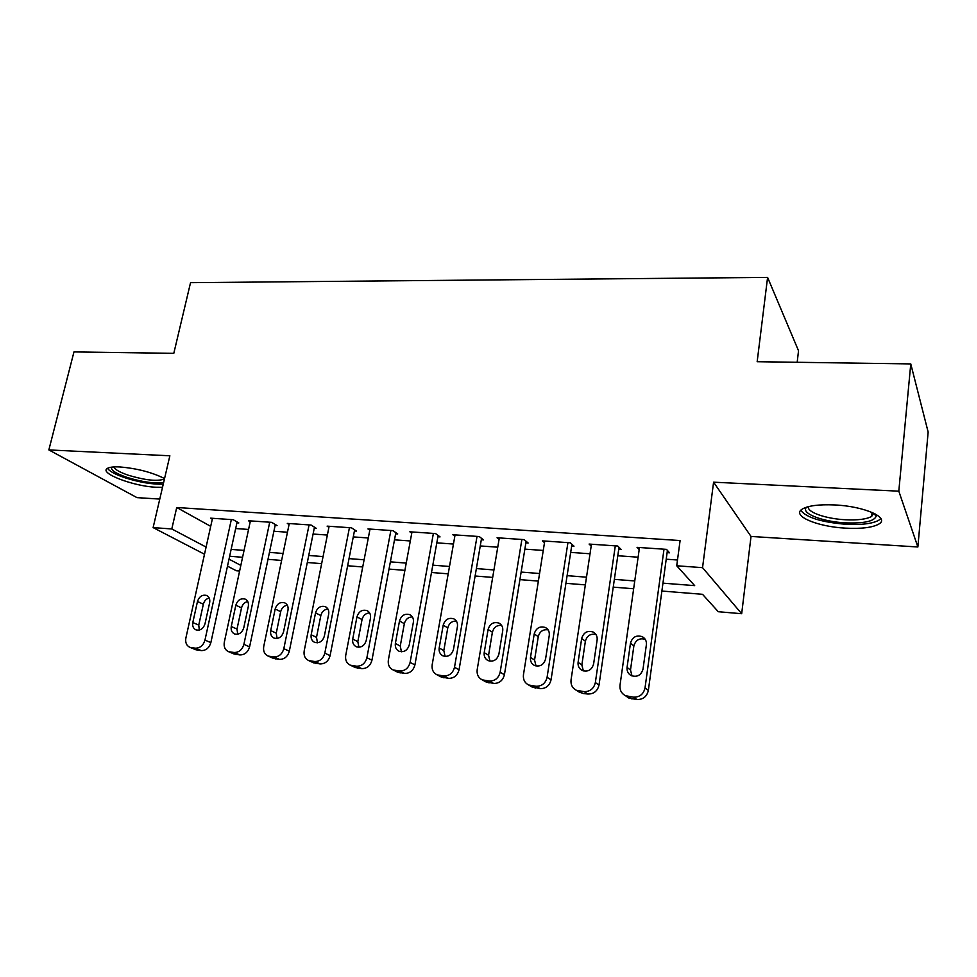 <?xml version="1.0" encoding="UTF-8"?>
<svg xmlns="http://www.w3.org/2000/svg" width="977" height="977" viewBox="0 0 977 977"><rect width="100%" height="100%" fill="white"/><g stroke="black" fill="none" stroke-linecap="round" stroke-linejoin="round"><path stroke-width="1.47" d="M164.551 478.559C152.021 472.318 137.146 468.447 119.963 466.957C113.698 466.652 109.497 467.128 107.385 468.398C98.592 473.051 133.434 486.314 155.941 487.242L162.524 487.291M845.679 528.154C861.335 528.936 872.351 527.604 878.726 524.136C890.462 517.847 864.401 506.196 834.553 504.938C819.068 504.291 808.358 505.646 802.398 509.005C790.869 515.575 816.857 526.75 845.679 528.154M239.621 571.032L236.336 570.751L227.494 566.159M797.183 362.284L798.527 350.767L767.592 277.395L190.539 282.671L173.796 353.344L73.971 351.915L48.85 449.921L136.975 497.635L159.776 499.076M767.592 277.395L757.163 361.71L910.772 363.92L928.15 432.054L917.867 546.986L898.803 491.175L713.589 482.186L702.548 567.661L741.677 613.715L718.29 611.724L702.524 594.309L661.881 591.036M713.589 482.186L751.02 536.446L917.867 546.986M751.02 536.446L741.677 613.715M910.772 363.92L898.803 491.175M236.922 522.805L238.815 522.939L233.234 519.715L210.629 518.164L212.314 519.117M275.123 525.455L277.053 525.589L271.655 522.341L248.488 520.765L250.21 521.779M314.276 528.166L316.255 528.313L311.065 525.04L287.299 523.416L289.07 524.502M354.431 530.963L356.471 531.097L351.488 527.812L327.112 526.139L328.919 527.299M395.636 533.808L397.724 533.955L392.962 530.645L367.95 528.936L369.807 530.181M437.904 536.752L440.053 536.898L435.534 533.564L409.851 531.806L411.757 533.161M481.307 539.756L483.517 539.915L479.243 536.544L452.876 534.749L454.83 536.214M525.882 542.846L528.142 543.004L524.148 539.622L497.061 537.765L499.052 539.389M571.667 546.021L574 546.18L570.287 542.785L542.455 540.879L544.494 542.662M618.734 549.282L621.116 549.453L617.708 546.021L589.094 544.067L591.183 546.058M662.956 583.159L694.684 585.638L676.719 565.781L680.102 540.55L176.727 507.503L210.702 526.347M235.677 528.533L248.561 529.449M273.902 531.256L287.47 532.221M313.08 534.04L327.368 535.054M353.271 536.91L368.305 537.973M394.5 539.841L410.316 540.965M436.817 542.858L453.45 544.042M480.257 545.948L497.745 547.193M524.857 549.135L543.249 550.442M570.69 552.396L590.023 553.776M617.794 555.754L638.115 557.195M666.216 559.198L677.488 560.004M667.108 552.64L669.563 552.811L666.473 549.367L637.053 547.352L639.19 549.587M204.511 554.24L153.12 527.604L169.864 455.795L48.85 449.921M153.12 527.604L171.793 528.96L206.098 547.071M176.727 507.503L171.793 528.96M676.719 565.781L702.548 567.661M229.021 559.162L240.83 565.39M633.646 588.765L613.238 587.128M585.345 584.881L565.927 583.318M538.376 581.095L519.898 579.617M492.677 577.419L475.103 576.003M448.199 573.841L431.492 572.498M404.893 570.36L389.017 569.078M362.723 566.965L347.641 565.756M321.641 563.656L307.315 562.508M281.608 560.444L267.991 559.345M242.577 557.293L229.644 556.255M231.146 549.404L244.055 550.405M269.457 552.396L283.061 553.458M308.744 555.461L323.057 556.585M349.033 558.612L364.103 559.797M390.373 561.848L406.237 563.094M432.811 565.17L449.493 566.477M476.385 568.577L493.922 569.945M521.132 572.07L539.585 573.511M567.1 575.661L586.505 577.187M614.362 579.361L634.757 580.961M664.006 549.196L645.015 687.979C643.55 694.158 639.727 697.212 633.548 697.163L625.451 695.709C621.409 693.487 619.589 690.006 620.004 685.256L639.483 547.511M626.452 696.406L628.919 698.103L636.967 699.544C643.098 699.605 646.896 696.577 648.349 690.446L667.413 550.405M643.025 669.074C641.156 675.241 637.236 677.44 631.264 675.632C628.138 673.861 626.733 671.114 627.063 667.425L630.47 643.171C632.424 636.943 636.406 634.794 642.426 636.748C645.37 638.518 646.689 641.168 646.383 644.71L643.025 669.074M632.009 675.95L630.495 670.014L633.865 645.944C635.624 640.02 639.41 637.822 645.223 639.324M875.502 514.073L876.186 516.174C874.268 521.327 863.998 523.562 845.361 522.854C821.889 521.718 799.98 512.998 806.709 507.136M808.541 506.623C806.452 512.021 825.626 518.787 845.264 519.752C857.782 520.35 866.575 519.239 871.643 516.418L873.768 513.181M800.749 510.36C806.367 517.566 821.462 522.207 846.045 524.295C861.58 525.052 872.522 523.696 878.848 520.216L880.802 518.469M163.672 482.369C154.867 483.786 142.703 482.149 127.181 477.448C115.713 473.491 110.511 470.059 111.598 467.153M113.882 466.933C114.871 469.522 119.744 472.306 128.512 475.298C145.292 480.257 157.138 481.527 164.075 479.121L164.502 478.803M107.531 468.313C109.583 471.39 115.555 474.59 125.459 477.924C139.919 482.43 152.522 484.507 163.257 484.14M615.302 545.862L595.347 682.581C593.857 688.663 590.108 691.679 584.087 691.631L576.369 690.287C572.363 688.126 570.592 684.669 571.044 679.931L591.464 544.226M578.176 691.423L583 693.487L587.836 694.024C593.808 694.073 597.533 691.081 599.011 685.048L619.015 547.34M593.613 663.969C591.769 669.978 587.971 672.164 582.219 670.503C579.117 668.769 577.737 666.058 578.091 662.357L581.669 638.482C583.587 632.4 587.446 630.263 593.247 632.07C596.178 633.78 597.472 636.418 597.13 639.972L593.613 663.969M583.367 670.93L581.852 664.958L585.382 641.242C586.982 635.697 590.511 633.438 595.946 634.488M567.942 542.614L547.083 677.33C545.569 683.314 541.881 686.294 536.031 686.257L528.655 684.999C524.698 682.911 522.964 679.491 523.452 674.765L544.751 541.038M531.146 686.477L540.086 688.663C545.899 688.7 549.55 685.744 551.052 679.797L571.936 544.299M545.581 658.999C543.762 664.873 540.073 667.035 534.529 665.496C531.464 663.823 530.108 661.136 530.499 657.436L534.224 633.914C536.117 627.979 539.854 625.854 545.447 627.527C548.366 629.188 549.636 631.801 549.269 635.355L545.581 658.999M536.031 666.009L534.566 660.037L538.254 636.674C539.719 631.46 543.004 629.188 548.085 629.847M521.877 539.463L500.151 672.225C498.612 678.123 494.997 681.067 489.306 681.03L482.235 679.858C478.339 677.818 476.654 674.448 477.179 669.721L499.308 537.924M485.349 681.567L493.654 683.448C499.308 683.473 502.899 680.566 504.425 674.704L526.139 541.307M498.893 654.175C497.085 659.915 493.507 662.064 488.158 660.635C485.117 659.011 483.798 656.349 484.213 652.648L488.097 629.469C489.953 623.68 493.593 621.567 498.978 623.118C501.873 624.73 503.118 627.319 502.715 630.873L498.893 654.175M489.965 661.16L488.573 655.249L492.396 632.229C493.764 627.319 496.817 625.036 501.58 625.378M477.032 536.397L454.513 667.267C452.949 673.08 449.396 675.974 443.851 675.95L437.085 674.851C433.238 672.872 431.602 669.526 432.164 664.824L455.062 534.895M440.725 676.731L448.48 678.368C453.987 678.392 457.517 675.51 459.056 669.746L481.551 538.364M453.462 649.473C451.679 655.091 448.199 657.228 443.033 655.897C440.029 654.309 438.746 651.683 439.186 647.995L443.204 625.146C445.048 619.491 448.577 617.391 453.78 618.832C456.638 620.407 457.859 622.972 457.431 626.513L453.462 649.473M445.109 656.422L443.814 650.597L447.771 627.906C449.041 623.265 451.911 620.993 456.369 621.067M433.385 533.405L410.108 662.43C408.533 668.158 405.04 671.028 399.642 671.016L393.145 669.966C389.359 668.048 387.759 664.751 388.357 660.061L411.976 531.952M397.236 671.981L404.515 673.422C409.888 673.446 413.356 670.601 414.92 664.91L438.136 535.481M409.265 644.905C407.494 650.401 404.112 652.526 399.104 651.28C396.149 649.742 394.903 647.14 395.38 643.464L399.508 620.945C401.339 615.412 404.771 613.312 409.803 614.667C412.624 616.194 413.821 618.734 413.369 622.276L409.265 644.905M401.437 651.793L400.252 646.066L404.331 623.692C405.528 619.32 408.215 617.049 412.379 616.902M390.861 530.499L366.888 657.729C365.3 663.383 361.869 666.204 356.605 666.204L350.364 665.215C346.64 663.346 345.089 660.086 345.711 655.42L370.014 529.07M354.871 667.328L361.722 668.622C366.961 668.622 370.368 665.826 371.944 660.208L395.844 532.66M366.241 640.46C364.482 645.834 361.185 647.946 356.349 646.786C353.442 645.284 352.221 642.707 352.721 639.056L356.971 616.841C358.779 611.431 362.125 609.355 366.998 610.613C369.782 612.103 370.942 614.606 370.466 618.148L366.241 640.46M358.901 647.25L357.826 641.657L362.04 619.589C363.163 615.449 365.667 613.214 369.575 612.872M349.436 527.665L324.816 653.149C323.204 658.73 319.833 661.514 314.692 661.514L308.695 660.586C305.032 658.767 303.529 655.543 304.189 650.914L329.127 526.273M313.568 662.772L320.041 663.933C325.146 663.933 328.504 661.173 330.092 655.64L354.639 529.888M324.352 636.125C322.605 641.401 319.381 643.489 314.704 642.402C311.834 640.949 310.662 638.396 311.175 634.769L315.547 612.86C317.342 607.56 320.59 605.496 325.317 606.668C328.064 608.121 329.188 610.601 328.687 614.118L324.352 636.125M317.464 642.805L316.511 637.358L320.822 615.583C321.885 611.687 324.242 609.477 327.893 608.976M309.074 524.905L283.818 648.691C282.194 654.187 278.885 656.947 273.878 656.947L268.101 656.068C264.498 654.297 263.045 651.109 263.729 646.505L289.265 523.55M273.291 658.315L279.446 659.377C284.417 659.365 287.714 656.629 289.326 651.171L314.472 527.189M283.538 631.911C281.803 637.077 278.665 639.141 274.122 638.128C271.301 636.711 270.165 634.195 270.702 630.58L275.184 608.976C276.955 603.774 280.13 601.722 284.71 602.833C287.409 604.238 288.508 606.705 287.983 610.21L283.538 631.911M277.077 638.469L276.247 633.169L280.668 611.7C281.681 607.999 283.88 605.825 287.299 605.19M269.713 522.207L243.896 644.356C242.247 649.778 238.986 652.489 234.101 652.502L228.533 651.659C225.003 649.949 223.599 646.798 224.307 642.219L250.405 520.888M234.028 653.967L239.878 654.932C244.726 654.92 247.975 652.221 249.599 646.835L275.306 524.539M243.774 627.796C242.052 632.864 238.986 634.916 234.578 633.963C231.805 632.583 230.706 630.092 231.268 626.501L235.836 605.178C237.606 600.086 240.696 598.058 245.142 599.096C247.804 600.464 248.854 602.894 248.317 606.387L243.774 627.796M237.716 634.22L237.008 629.078L241.527 607.902C242.479 604.409 244.555 602.272 247.731 601.514M231.329 519.581L204.962 640.118C203.314 645.467 200.114 648.154 195.339 648.178L189.965 647.372C186.497 645.699 185.141 642.585 185.874 638.042L212.498 518.298M189.965 647.372L195.95 649.79L201.299 650.597C206.037 650.572 209.237 647.91 210.861 642.597L237.106 521.95M205.011 623.79C203.301 628.761 200.297 630.8 196.023 629.896C193.299 628.553 192.237 626.098 192.811 622.532L197.476 601.49C199.235 596.495 202.263 594.48 206.562 595.445C209.188 596.788 210.214 599.194 209.652 602.662L205.011 623.79M199.332 630.067L198.746 625.097L203.35 604.201C204.266 600.892 206.196 598.816 209.176 597.948M648.349 690.446L645.015 687.979M636.967 699.544L633.548 697.163M631.985 698.982L628.541 696.601M627.063 667.425L630.495 670.014M630.47 643.171L633.865 645.944M599.011 685.048L595.347 682.581M587.836 694.024L584.087 691.631M583 693.487L579.227 691.081M578.091 662.357L581.852 664.958M581.669 638.482L585.382 641.242M551.052 679.797L547.083 677.33M540.086 688.663L536.031 686.257M535.384 688.126L531.293 685.732M530.499 657.436L534.566 660.037M534.224 633.914L538.254 636.674M504.425 674.704L500.151 672.225M493.654 683.448L489.306 681.03M489.074 682.923L484.702 680.517M484.213 652.648L488.573 655.249M488.097 629.469L492.396 632.229M459.056 669.746L454.513 667.267M448.48 678.368L443.851 675.95M444.022 677.867L439.381 675.449M439.186 647.995L443.814 650.597M443.204 625.146L447.771 627.906M414.92 664.91L410.108 662.43M404.515 673.422L399.642 671.016M400.191 672.945L395.282 670.527M395.38 643.464L400.252 646.066M399.508 620.945L404.331 623.692M371.944 660.208L366.888 657.729M361.722 668.622L356.605 666.204M357.509 668.146L352.355 665.728M352.721 639.056L357.826 641.657M356.971 616.841L362.04 619.589M330.092 655.64L324.816 653.149M320.041 663.933L314.692 661.514M315.937 663.468L310.564 661.05M311.175 634.769L316.511 637.358M315.547 612.86L320.822 615.583M289.326 651.171L283.818 648.691M279.446 659.377L273.878 656.947M275.441 658.925L269.86 656.507M270.702 630.58L276.247 633.169M275.184 608.976L280.668 611.7M249.599 646.835L243.896 644.356M239.878 654.932L234.101 652.502M235.97 654.492L230.181 652.074M231.268 626.501L237.008 629.078M235.836 605.178L241.527 607.902M210.861 642.597L204.962 640.118M201.299 650.597L195.339 648.178M197.501 650.169L191.516 647.751M192.811 622.532L198.746 625.097M197.476 601.49L203.35 604.201M628.919 698.103L625.451 695.709M642.426 636.748L644.893 638.86M873.78 513.499L876.186 516.174M872.046 512.4L871.643 516.418M164.246 478.388L164.075 479.121M580.167 692.693L576.369 690.287M593.247 632.07L595.323 633.682M532.746 687.405L528.655 684.999M545.447 627.527L547.193 628.773M486.631 682.276L482.235 679.858M498.978 623.118L500.444 624.083M441.751 677.269L437.085 674.851M453.78 618.832L455.001 619.589M398.054 672.384L393.145 669.966M409.803 614.667L410.828 615.266M355.518 667.633L350.364 665.215M366.998 610.613L367.853 611.089M314.069 663.004L308.695 660.586M325.317 606.668L326.025 607.047M273.694 658.486L268.101 656.068M234.333 654.089L228.533 651.659"/></g></svg>
